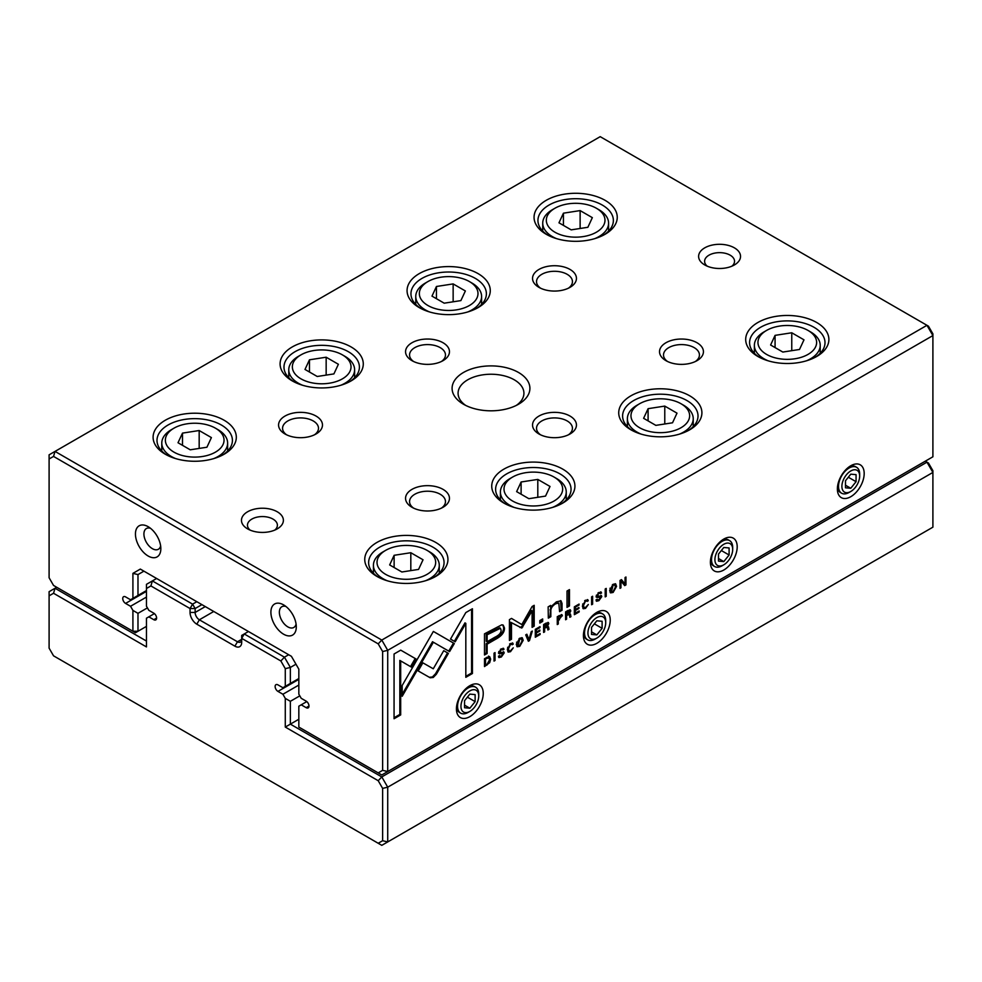 <?xml version="1.0" encoding="UTF-8"?>
<svg xmlns="http://www.w3.org/2000/svg" width="982" height="982" viewBox="0 0 982 982"><rect width="100%" height="100%" fill="white"/><g stroke="black" fill="none" stroke-linecap="round" stroke-linejoin="round"><path stroke-width="1.47" d="M295.975 664.2L290.365 667.441L290.365 683.435L285.283 686.357L285.283 668.656L280.852 660.972L241.695 638.361L241.695 642.265A9.575 5.524 60 0 1 234.919 646.181L196.817 624.184A9.575 5.524 60 0 1 190.054 612.449L190.054 608.545L150.897 585.935L146.453 588.5L146.453 606.201L148.834 610.325L153.793 613.185A3.989 2.308 60 0 1 156.396 616.708A3.989 2.308 60 0 1 155.782 619.9A3.989 2.308 60 0 1 153.793 619.703L148.834 616.843L146.453 618.218L146.453 646.917L53.544 593.263L49.1 595.828L49.1 648.145L53.544 655.829L378.205 843.268L382.636 840.715L382.636 788.399L378.205 780.715L285.283 727.073L285.283 698.374L290.365 701.308L290.365 724.139L381.789 776.922L926.971 462.166L928.456 463.025L932.9 470.709L932.9 472.428L387.718 787.183L387.718 841.93L932.9 527.174L932.9 472.428L926.971 462.166L925.277 461.184M285.283 727.073L298.835 719.254M290.365 701.308L299.805 695.857M285.283 698.374L282.914 694.249L298.835 685.055M282.914 694.249L277.955 691.389A3.989 2.308 60 0 1 275.341 687.866A3.989 2.308 60 0 1 275.954 684.675A3.989 2.308 60 0 1 277.955 684.871L282.914 687.731L285.283 686.357M290.365 683.435L298.835 678.537M248.458 631.512L244.236 633.955L284.436 657.179L288.671 654.736M201.899 604.63L195.136 608.545L195.136 612.449A5.99 3.462 -120 0 0 199.358 619.789L237.46 641.774A5.99 3.462 -120 0 0 240.455 642.081A5.99 3.462 -120 0 0 241.695 639.331L237.46 641.774L234.919 646.181M156.617 578.484L152.382 580.927L192.595 604.151L196.817 601.696M148.834 616.843L154.407 613.627M56.723 587.285L55.029 588.267L146.453 641.05M146.453 588.5L146.453 584.351L152.382 580.927L150.897 585.935M280.852 660.972L284.436 657.179L290.365 667.441L285.283 668.656M49.1 595.828L49.1 591.68L55.029 588.267L53.544 593.263M382.636 840.715L387.718 841.93L381.789 845.342L378.205 843.268M378.205 780.715L381.789 776.922L387.718 787.183L382.636 788.399M192.595 604.151L190.054 608.545L195.136 608.545L192.595 604.151M241.695 638.361L244.236 633.955L241.695 635.428L241.695 638.361M489.331 656.577L484.507 658.677L484.507 666.569L489.711 662.641L490.644 659.192L489.687 656.712M562.391 615.886L561.937 614.671L557.273 616.659L557.273 624.564L558.292 623.975L558.292 620.514L561.311 616.659M569.818 609.724L570.775 610.939L568.259 610.325L565.583 611.872L565.583 619.765L566.589 619.188L566.589 615.616L567.866 614.879L569.4 614.793L569.855 617.297L570.947 616.671L570.468 614.155L569.388 613.603L570.775 610.939L570.333 609.834M567.019 614.388L569.4 614.793M512.236 642.928L513.242 644.155L510.591 643.492L507.338 649.483L508.234 652.073L510.493 651.704L513.267 647.838L510.493 650.796L509.13 650.98L508.418 648.832L510.493 644.388L513.242 644.155L512.751 643.063M510.996 643.664L512.174 644.781M430.202 677.789L433.271 677.457L436.376 674.217L448.406 653.374L443.729 650.673L433.283 668.779L422.861 662.838L418.185 670.927L430.202 677.789L418.197 670.927M528.365 641.246L529.482 640.608L532.318 631.07L531.225 631.708L528.967 639.675L526.855 634.225L525.726 634.875L528.365 641.246M535.3 629.352L535.3 637.244L540.1 634.482L540.1 633.537L536.319 635.722L536.319 633.034L539.855 630.984L539.855 630.051L536.319 632.101L536.319 629.695L540.014 627.559L540.014 626.626L535.3 629.352M547.858 622.404L548.815 623.607L546.299 623.005L543.623 624.552L543.623 632.445L544.629 631.856L544.629 628.296L545.906 627.559L547.44 627.473L547.895 629.978L548.987 629.352L548.508 626.835L547.428 626.283L548.815 623.607L548.386 622.514M545.906 627.559L545.071 627.081L546.373 626.688L547.44 627.473M600.824 595.436L601.782 596.602L597.203 595.657L598.897 593.374L601.524 593.067L598.995 592.453L596.135 596.332L596.958 597.449L600.726 597.302L598.885 599.744L596.049 599.867L596.528 601.242L598.91 600.653L601.782 596.602L601.365 595.546M596.577 599.56L597.473 600.076L597.13 599.241M599.646 596.234L600.726 597.302M596.135 596.332L596.307 597.081M600.579 591.888L601.524 592.944L601.107 591.999M599.388 592.588L600.505 593.656M596.356 595.215L597.4 596.135L596.381 595.178M548.14 606.864L548.337 618.144L550.841 616.696L550.841 610.411C551 607.87 552.633 605.649 555.726 603.746L558.807 603.046L559.593 611.651L562.048 610.239L562.048 603.488L561.004 600.8L556.315 601.892L550.742 607.33L550.583 605.44L548.14 606.864M449.584 651.606L454.322 643.541L433.369 631.426L402.178 685.51L402.178 696.299L433.357 642.228L449.584 651.606M433.357 631.438L453.475 643.05L448.737 651.115M438.033 634.139L437.186 633.648L438.033 634.127M567.007 591.017L567.007 607.367L569.462 605.955L569.462 589.605L567.007 591.017M503.25 651.766L504.208 652.932L499.629 651.987L501.323 649.716L503.95 649.409L501.421 648.783L498.561 652.674L499.384 653.791L503.152 653.644L501.311 656.074L498.475 656.197L498.954 657.584L501.336 656.995L504.208 652.932L503.791 651.876M499.003 655.89L499.887 656.406L499.556 655.571M502.072 652.576L503.152 653.644M498.561 652.674L498.733 653.411M503.005 648.218L503.95 649.286L503.533 648.341M501.814 648.93L502.931 649.998M498.782 651.557L499.826 652.465L498.807 651.508M613.112 592.453L616.573 586.401L615.653 583.873L613.112 584.302L609.65 590.391L610.571 592.87L613.112 592.453L610.19 592.551M932.9 335.574L387.718 650.329L387.718 771.545L932.9 456.79L932.9 335.574L926.971 325.312L600.211 136.658L55.029 451.413L381.789 640.068L926.971 325.312L928.456 326.171L932.9 333.855L932.9 335.574M850.78 496.708A18.953 10.949 -60 0 1 837.376 488.962A18.953 10.949 -60 0 1 850.78 465.75L850.78 465.75A18.953 10.949 -60 0 1 864.185 473.484A18.953 10.949 -60 0 1 850.78 496.708M723.808 570.014A18.953 10.949 -60 0 1 710.403 562.281A18.953 10.949 -60 0 1 723.808 539.057L723.808 539.057A18.953 10.949 -60 0 1 737.2 546.802A18.953 10.949 -60 0 1 723.808 570.014M596.823 643.333A18.953 10.949 -60 0 1 583.418 635.587A18.953 10.949 -60 0 1 596.823 612.375L596.823 612.375A18.953 10.949 -60 0 1 610.227 620.108A18.953 10.949 -60 0 1 596.823 643.333M469.838 716.639A18.953 10.949 -60 0 1 456.434 708.906A18.953 10.949 -60 0 1 469.838 685.682L469.838 685.682A18.953 10.949 -60 0 1 483.242 693.427A18.953 10.949 -60 0 1 469.838 716.639M587.297 599.597L588.304 600.824L585.653 600.162L582.4 606.152L583.296 608.742L585.554 608.374L588.328 604.507L585.554 607.453L584.18 607.649L583.48 605.501L585.554 601.045L588.304 600.824L587.813 599.72M586.045 600.333L587.224 601.438M574.36 606.802L574.36 614.695L579.159 611.933L579.159 610.988L575.378 613.173L575.378 610.485L578.914 608.435L578.914 607.502L575.378 609.552L575.378 607.146L579.073 605.01L579.073 604.077L574.36 606.802M400.73 650.145L394.064 654L394.064 718.738L400.681 714.921L400.681 660.911L411.36 667.085L416.037 658.983L400.73 650.145L415.19 658.505L410.513 666.594M519.736 646.365L523.197 640.313L522.277 637.784L519.736 638.214L516.274 644.302L517.195 646.782L519.736 646.365L516.827 646.463M539.805 620.599L539.805 623.079L542.665 621.422L542.665 618.955L539.805 620.599M620.01 580.448L620.01 588.341L620.943 587.801L620.943 581.098L624.712 585.628L625.964 584.904L625.964 577.011L625.043 577.539L625.043 583.983L621.446 579.613L620.01 580.448M494.032 661.082L495.038 660.493L495.038 652.6L494.032 653.177L494.032 661.082M605.194 596.896L606.213 596.307L606.213 588.414L605.194 588.991L605.194 596.896M521.81 628.05L532.097 610.865L532.097 627.351L534.196 626.135L534.196 605.317L532.109 606.52L521.81 624.564L511.524 618.414L509.413 619.63L509.413 640.448L511.499 639.233L511.499 622.735L521.81 628.05L510.652 622.244L510.652 638.754L509.413 639.466M501.802 624.81L484.494 633.832L484.494 655.006L487.109 653.496L487.109 644.18L495.21 639.503C501.52 636.213 504.601 632.396 504.478 628.026L503.226 625.129L501.802 624.81M591.606 604.74L592.612 604.163L592.612 596.258L591.606 596.847L591.606 604.74M472.428 608.754L465.824 612.572L450.517 639.086L455.194 641.786L465.824 623.374L465.824 677.31L472.428 673.505L472.428 608.754M518.508 372.473A38.912 22.463 180 0 1 518.508 404.24A38.912 22.463 180 0 1 463.492 404.24A38.912 22.463 180 0 1 463.492 372.473A38.912 22.463 180 0 1 518.508 372.473M247.611 528.881A20.953 12.091 0 0 0 277.243 528.881A20.953 12.091 0 0 0 277.243 511.769A20.953 12.091 0 0 0 247.611 511.769A20.953 12.091 0 0 0 247.611 528.881L247.611 528.881M734.389 247.845A20.953 12.091 180 0 1 734.389 264.956A20.953 12.091 180 0 1 704.757 264.956A20.953 12.091 180 0 1 704.757 247.845A20.953 12.091 180 0 1 734.389 247.845M316.044 416.061A21.948 12.668 180 0 1 316.044 433.983A21.948 12.668 180 0 1 285.001 433.983A21.948 12.668 180 0 1 285.001 416.061A21.948 12.668 180 0 1 316.044 416.061M443.029 489.367A21.948 12.668 180 0 1 443.029 507.289A21.948 12.668 180 0 1 411.986 507.289A21.948 12.668 180 0 1 411.986 489.367A21.948 12.668 180 0 1 443.029 489.367M443.029 342.743A21.948 12.668 180 0 1 443.029 360.664A21.948 12.668 180 0 1 411.986 360.664A21.948 12.668 180 0 1 411.986 342.743A21.948 12.668 180 0 1 443.029 342.743M570.014 416.061A21.948 12.668 180 0 1 570.014 433.983A21.948 12.668 180 0 1 538.971 433.983A21.948 12.668 180 0 1 538.971 416.061A21.948 12.668 180 0 1 570.014 416.061M570.014 269.436A21.948 12.668 180 0 1 570.014 287.358A21.948 12.668 180 0 1 538.971 287.358A21.948 12.668 180 0 1 538.971 269.436A21.948 12.668 180 0 1 570.014 269.436M696.999 342.743A21.948 12.668 180 0 1 696.999 360.664A21.948 12.668 180 0 1 665.956 360.664A21.948 12.668 180 0 1 665.956 342.743A21.948 12.668 180 0 1 696.999 342.743M224.129 420.247A41.6 24.022 180 0 1 224.129 454.224A41.6 24.022 180 0 1 165.283 454.224A41.6 24.022 180 0 1 165.295 420.247A41.6 24.022 180 0 1 224.129 420.247M435.762 542.445A41.6 24.022 180 0 1 435.762 576.409A41.6 24.022 180 0 1 376.928 576.409A41.6 24.022 180 0 1 376.928 542.445A41.6 24.022 180 0 1 435.762 542.445M351.102 346.941A41.6 24.022 180 0 1 351.102 380.906A41.6 24.022 180 0 1 292.268 380.906A41.6 24.022 180 0 1 292.268 346.941A41.6 24.022 180 0 1 351.102 346.941M562.747 469.126A41.6 24.022 180 0 1 562.747 503.091A41.6 24.022 180 0 1 503.913 503.091A41.6 24.022 180 0 1 503.913 469.126A41.6 24.022 180 0 1 562.747 469.126M478.087 273.622A41.6 24.022 180 0 1 478.087 307.599A41.6 24.022 180 0 1 419.253 307.599A41.6 24.022 180 0 1 419.253 273.622A41.6 24.022 180 0 1 478.087 273.622M689.732 395.82A41.6 24.022 180 0 1 689.732 429.785A41.6 24.022 180 0 1 630.898 429.785A41.6 24.022 180 0 1 630.898 395.82A41.6 24.022 180 0 1 689.732 395.82M605.072 200.316A41.6 24.022 180 0 1 605.072 234.281A41.6 24.022 180 0 1 546.238 234.281A41.6 24.022 180 0 1 546.238 200.316A41.6 24.022 180 0 1 605.072 200.316M816.705 322.501A41.6 24.022 180 0 1 816.717 356.466A41.6 24.022 180 0 1 757.871 356.466A41.6 24.022 180 0 1 757.871 322.501A41.6 24.022 180 0 1 816.705 322.501M132.914 573.365L137.983 574.58L143.912 571.156L137.983 574.58L137.983 595.448L132.914 598.382L132.914 573.365L140.328 569.081L291.421 656.32L298.835 669.159L298.835 694.176L301.216 698.3L306.175 701.16A3.989 2.308 60 0 1 308.778 704.683A3.989 2.308 60 0 1 308.164 707.875A3.989 2.308 60 0 1 306.175 707.678L301.216 704.818L298.835 706.193L298.835 727.073L378.205 772.895L382.636 770.33L382.636 651.545L378.205 643.861L53.544 456.421L49.1 458.975L49.1 577.76L53.544 585.444L132.914 631.266L132.914 610.399L137.983 613.333L147.423 607.883M137.983 613.333L137.983 631.266L146.453 626.381M132.914 610.399L130.532 606.275L146.453 597.081M130.532 606.275L125.573 603.414A3.989 2.308 60 0 1 122.959 599.892A3.989 2.308 60 0 1 123.572 596.7A3.989 2.308 60 0 1 125.573 596.896L130.532 599.757L132.914 598.382M137.983 595.448L146.453 590.563M301.216 704.818L306.789 701.602M148.147 556.008A17.958 10.372 -120 0 0 160.839 548.668A17.958 10.372 -120 0 0 148.147 526.683A17.958 10.372 -120 0 0 135.442 534.012A17.958 10.372 -120 0 0 148.147 556.008M283.589 634.2A17.958 10.372 -120 0 0 296.294 626.872A17.958 10.372 -120 0 0 283.589 604.875A17.958 10.372 -120 0 0 270.897 612.203A17.958 10.372 -120 0 0 283.589 634.2M820.216 351.347A37.709 21.776 180 0 1 821.099 352.317M753.489 352.317A37.709 21.776 180 0 1 754.372 351.347M759.319 357.264A37.709 21.776 180 0 1 749.585 342.657A37.709 21.776 180 0 1 772.859 322.55A37.709 21.776 180 0 1 813.955 327.264A37.709 21.776 180 0 1 825.003 342.657A37.709 21.776 180 0 1 815.269 357.264M766.549 354.392A29.337 16.94 0 0 0 808.039 354.392A29.337 16.94 0 0 0 808.039 330.443A29.337 16.94 0 0 0 766.549 330.443A29.337 16.94 0 0 0 766.549 354.392M803.988 339.833L791.762 332.775L775.068 335.365L770.6 345.001L782.826 352.059L799.508 349.469L803.988 339.833M768.108 360.799A32.922 19.014 180 0 1 764.008 358.786A32.922 19.014 180 0 1 754.372 345.345A32.922 19.014 180 0 1 764.008 331.916L766.549 330.443M808.039 330.443L810.58 331.916A32.922 19.014 180 0 1 820.216 345.345A32.922 19.014 180 0 1 806.48 360.799M791.762 350.672L791.762 332.775M775.068 347.579L775.068 335.365M608.582 229.162A37.709 21.776 180 0 1 609.454 230.132M541.855 230.132A37.709 21.776 180 0 1 542.727 229.162M547.686 235.079A37.709 21.776 180 0 1 537.94 220.471A37.709 21.776 180 0 1 561.225 200.365A37.709 21.776 180 0 1 602.322 205.078A37.709 21.776 180 0 1 613.369 220.471A37.709 21.776 180 0 1 603.635 235.079M693.231 424.666A37.709 21.776 180 0 1 694.114 425.623M626.504 425.623A37.709 21.776 180 0 1 627.388 424.666M632.334 430.582A37.709 21.776 180 0 1 622.6 415.975A37.709 21.776 180 0 1 645.874 395.856A37.709 21.776 180 0 1 686.983 400.582A37.709 21.776 180 0 1 698.018 415.975A37.709 21.776 180 0 1 688.284 430.582M481.597 302.481A37.709 21.776 180 0 1 482.481 303.438M414.87 303.438A37.709 21.776 180 0 1 415.754 302.481M420.701 308.385A37.709 21.776 180 0 1 410.955 293.79A37.709 21.776 180 0 1 434.24 273.671A37.709 21.776 180 0 1 475.337 278.397A37.709 21.776 180 0 1 486.385 293.79A37.709 21.776 180 0 1 476.651 308.385M566.246 497.972A37.709 21.776 180 0 1 567.13 498.942M499.519 498.942A37.709 21.776 180 0 1 500.403 497.972M505.349 503.889A37.709 21.776 180 0 1 495.615 489.294A37.709 21.776 180 0 1 518.901 469.175A37.709 21.776 180 0 1 559.998 473.889A37.709 21.776 180 0 1 571.045 489.294A37.709 21.776 180 0 1 561.299 503.889M354.612 375.787A37.709 21.776 180 0 1 355.496 376.757M287.886 376.757A37.709 21.776 180 0 1 288.769 375.787M293.716 381.703A37.709 21.776 180 0 1 283.982 367.096A37.709 21.776 180 0 1 307.256 346.99A37.709 21.776 180 0 1 348.352 351.703A37.709 21.776 180 0 1 359.4 367.096A37.709 21.776 180 0 1 349.666 381.703M439.273 571.291A37.709 21.776 180 0 1 440.145 572.248M372.546 572.248A37.709 21.776 180 0 1 373.418 571.291M378.365 577.207A37.709 21.776 180 0 1 368.631 562.6A37.709 21.776 180 0 1 391.916 542.481A37.709 21.776 180 0 1 433.013 547.207A37.709 21.776 180 0 1 444.06 562.6A37.709 21.776 180 0 1 434.314 577.207M227.628 449.105A37.709 21.776 180 0 1 228.511 450.063M160.901 450.063A37.709 21.776 180 0 1 161.785 449.105M166.731 455.01A37.709 21.776 180 0 1 156.997 440.415A37.709 21.776 180 0 1 180.271 420.296A37.709 21.776 180 0 1 221.367 425.022A37.709 21.776 180 0 1 232.415 440.415A37.709 21.776 180 0 1 222.681 455.01M554.916 232.206A29.337 16.94 0 0 0 596.393 232.206A29.337 16.94 0 0 0 596.393 208.258A29.337 16.94 0 0 0 554.916 208.258A29.337 16.94 0 0 0 554.916 232.206M592.342 217.648L580.129 210.59L563.435 213.18L558.967 222.816L571.18 229.862L587.874 227.284L592.342 217.648M556.475 238.614A32.922 19.014 180 0 1 552.375 236.601A32.922 19.014 180 0 1 542.727 223.16A32.922 19.014 180 0 1 552.375 209.718L554.916 208.258M596.393 208.258L598.934 209.718A32.922 19.014 180 0 1 608.582 223.16A32.922 19.014 180 0 1 594.834 238.614M639.564 427.71A29.337 16.94 0 0 0 681.054 427.71A29.337 16.94 0 0 0 681.054 403.762A29.337 16.94 0 0 0 639.564 403.762A29.337 16.94 0 0 0 639.564 427.71M677.003 413.152L664.777 406.094L648.095 408.672L643.615 418.307L655.841 425.366L672.535 422.788L677.003 413.152M641.123 434.118A32.922 19.014 180 0 1 637.036 432.105A32.922 19.014 180 0 1 627.388 418.663A32.922 19.014 180 0 1 637.036 405.222L639.564 403.762M681.054 403.762L683.595 405.222A32.922 19.014 180 0 1 693.231 418.663A32.922 19.014 180 0 1 679.495 434.118M427.931 305.512A29.337 16.94 0 0 0 469.408 305.512A29.337 16.94 0 0 0 469.408 281.564A29.337 16.94 0 0 0 427.931 281.564A29.337 16.94 0 0 0 427.931 305.512M465.37 290.967L453.144 283.908L436.45 286.486L431.982 296.122L444.195 303.18L460.889 300.602L465.37 290.967M429.49 311.92A32.922 19.014 180 0 1 425.39 309.919A32.922 19.014 180 0 1 415.754 296.478A32.922 19.014 180 0 1 425.39 283.037L427.931 281.564M469.408 281.564L471.949 283.037A32.922 19.014 180 0 1 481.597 296.478A32.922 19.014 180 0 1 467.849 311.92M512.592 501.016A29.337 16.94 0 0 0 554.069 501.016A29.337 16.94 0 0 0 554.069 477.068A29.337 16.94 0 0 0 512.592 477.068A29.337 16.94 0 0 0 512.592 501.016M550.018 486.458L537.805 479.412L521.111 481.99L516.63 491.626L528.856 498.684L545.55 496.094L550.018 486.458M514.151 507.424A32.922 19.014 180 0 1 510.051 505.411A32.922 19.014 180 0 1 500.403 491.982A32.922 19.014 180 0 1 510.051 478.541L512.592 477.068M554.069 477.068L556.61 478.541A32.922 19.014 180 0 1 566.246 491.982A32.922 19.014 180 0 1 552.51 507.424M300.946 378.831A29.337 16.94 0 0 0 342.436 378.831A29.337 16.94 0 0 0 342.436 354.883A29.337 16.94 0 0 0 300.946 354.883A29.337 16.94 0 0 0 300.946 378.831M338.385 364.273L326.159 357.215L309.465 359.805L304.997 369.441L317.223 376.487L333.905 373.909L338.385 364.273M302.505 385.239A32.922 19.014 180 0 1 298.405 383.226A32.922 19.014 180 0 1 288.769 369.784A32.922 19.014 180 0 1 298.405 356.343L300.946 354.883M342.436 354.883L344.964 356.343A32.922 19.014 180 0 1 354.612 369.784A32.922 19.014 180 0 1 340.877 385.239M385.607 574.335A29.337 16.94 0 0 0 427.084 574.335A29.337 16.94 0 0 0 427.084 550.386A29.337 16.94 0 0 0 385.607 550.386A29.337 16.94 0 0 0 385.607 574.335M423.033 559.777L410.82 552.719L394.126 555.296L389.658 564.945L401.871 571.99L418.565 569.413L423.033 559.777M387.166 580.743A32.922 19.014 180 0 1 383.066 578.729A32.922 19.014 180 0 1 373.418 565.288A32.922 19.014 180 0 1 383.066 551.847L385.607 550.386M427.084 550.386L429.625 551.847A32.922 19.014 180 0 1 439.273 565.288A32.922 19.014 180 0 1 425.525 580.743M173.961 452.137A29.337 16.94 0 0 0 215.451 452.137A29.337 16.94 0 0 0 215.451 428.189A29.337 16.94 0 0 0 173.961 428.189A29.337 16.94 0 0 0 173.961 452.137M211.4 437.591L199.174 430.533L182.492 433.111L178.012 442.747L190.238 449.805L206.932 447.227L211.4 437.591M175.52 458.545A32.922 19.014 180 0 1 171.433 456.544A32.922 19.014 180 0 1 161.785 443.103A32.922 19.014 180 0 1 171.42 429.662L173.961 428.189M215.451 428.189L217.992 429.662A32.922 19.014 180 0 1 227.628 443.103A32.922 19.014 180 0 1 213.892 458.545M580.129 228.487L580.129 210.59M563.435 225.394L563.435 213.18M664.777 423.978L664.777 406.094M648.095 420.897L648.095 408.672M453.144 301.793L453.144 283.908M436.45 298.712L436.45 286.486M537.805 497.297L537.805 479.412M521.111 494.204L521.111 481.99M326.159 375.112L326.159 357.215M309.465 372.018L309.465 359.805M410.82 570.603L410.82 552.719M394.126 567.522L394.126 555.296M199.174 448.418L199.174 430.533M182.492 445.337L182.492 433.111M667.502 361.474A17.958 10.372 180 0 1 663.513 354.968A17.958 10.372 180 0 1 674.597 345.382A17.958 10.372 180 0 1 694.176 347.628A17.958 10.372 180 0 1 699.429 354.968A17.958 10.372 180 0 1 695.44 361.474M540.53 288.168A17.958 10.372 180 0 1 536.528 281.65A17.958 10.372 180 0 1 547.625 272.075A17.958 10.372 180 0 1 567.191 274.322A17.958 10.372 180 0 1 572.445 281.65A17.958 10.372 180 0 1 568.455 288.168M540.53 434.793A17.958 10.372 180 0 1 536.528 428.275A17.958 10.372 180 0 1 547.625 418.7A17.958 10.372 180 0 1 567.191 420.947A17.958 10.372 180 0 1 572.445 428.275A17.958 10.372 180 0 1 568.455 434.793M413.545 361.474A17.958 10.372 180 0 1 409.555 354.968A17.958 10.372 180 0 1 420.64 345.382A17.958 10.372 180 0 1 440.206 347.628A17.958 10.372 180 0 1 445.472 354.968A17.958 10.372 180 0 1 441.47 361.474M413.545 508.099A17.958 10.372 180 0 1 409.555 501.593A17.958 10.372 180 0 1 420.64 492.007A17.958 10.372 180 0 1 440.206 494.253A17.958 10.372 180 0 1 445.472 501.593A17.958 10.372 180 0 1 441.47 508.099M286.56 434.793A17.958 10.372 180 0 1 282.57 428.275A17.958 10.372 180 0 1 293.655 418.7A17.958 10.372 180 0 1 313.221 420.947A17.958 10.372 180 0 1 318.487 428.275A17.958 10.372 180 0 1 314.498 434.793M707.224 266.171A14.963 8.642 180 0 1 704.61 261.286A14.963 8.642 180 0 1 713.84 253.307A14.963 8.642 180 0 1 730.154 255.173A14.963 8.642 180 0 1 734.536 261.286A14.963 8.642 180 0 1 731.909 266.171M274.776 530.096A14.963 8.642 0 0 0 277.39 525.21A14.963 8.642 0 0 0 262.427 516.569A14.963 8.642 0 0 0 247.464 525.21A14.963 8.642 0 0 0 250.091 530.096M285.922 606.471A11.968 6.911 -120 0 0 281.846 606.729A11.968 6.911 -120 0 0 280.005 616.328A11.968 6.911 -120 0 0 287.824 626.872A11.968 6.911 -120 0 0 293.814 627.461A11.968 6.911 -120 0 0 296.073 624.049M150.479 528.279A11.968 6.911 -120 0 0 146.392 528.525A11.968 6.911 -120 0 0 144.563 538.124A11.968 6.911 -120 0 0 152.382 548.668A11.968 6.911 -120 0 0 158.36 549.269A11.968 6.911 -120 0 0 160.631 545.857M849.295 466.708A14.963 8.642 -60 0 1 855.445 466.634L856.574 467.285A14.963 8.642 -60 0 1 859.667 474.134L859.667 476.098A12.57 7.255 120 0 0 850.78 470.955A12.57 7.255 120 0 0 841.893 486.36A12.57 7.255 120 0 0 850.78 491.491A12.57 7.255 120 0 0 859.667 476.098M850.78 491.491L849.086 492.461A14.963 8.642 -60 0 1 841.611 493.21L840.482 492.559A14.963 8.642 -60 0 1 837.462 487.195M841.611 493.21A14.963 8.642 -60 0 1 839.315 481.217A14.963 8.642 -60 0 1 849.086 468.033A14.963 8.642 -60 0 1 856.574 467.285M856.071 481.696L856.071 474.637L850.78 474.171L845.49 480.75L845.49 487.808L850.78 488.275L856.071 481.696L848.325 477.227M845.49 485.231L850.78 488.275M722.31 540.014A14.963 8.642 -60 0 1 728.46 539.953L729.589 540.603A14.963 8.642 -60 0 1 732.695 547.453L732.695 549.404A12.57 7.255 120 0 0 723.808 544.274A12.57 7.255 120 0 0 714.908 559.666A12.57 7.255 120 0 0 723.808 564.797A12.57 7.255 120 0 0 732.695 549.404M723.808 564.797L722.114 565.779A14.963 8.642 -60 0 1 714.626 566.516L713.497 565.865A14.963 8.642 -60 0 1 710.477 560.501M595.325 613.333A14.963 8.642 -60 0 1 601.475 613.259L602.604 613.91A14.963 8.642 -60 0 1 605.71 620.759L605.71 622.723A12.57 7.255 120 0 0 596.823 617.592A12.57 7.255 120 0 0 587.936 632.985A12.57 7.255 120 0 0 596.823 638.116A12.57 7.255 120 0 0 605.71 622.723M596.823 638.116L595.129 639.098A14.963 8.642 -60 0 1 587.641 639.834L586.512 639.184A14.963 8.642 -60 0 1 583.504 633.82M468.34 686.651A14.963 8.642 -60 0 1 474.502 686.578L475.632 687.228A14.963 8.642 -60 0 1 478.725 694.078L478.725 696.029A12.57 7.255 120 0 0 469.838 690.898A12.57 7.255 120 0 0 460.951 706.291A12.57 7.255 120 0 0 469.838 711.422A12.57 7.255 120 0 0 478.725 696.029M469.838 711.422L468.144 712.404A14.963 8.642 -60 0 1 460.656 713.141L459.527 712.49A14.963 8.642 -60 0 1 456.52 707.126M714.626 566.516A14.963 8.642 -60 0 1 712.331 554.523A14.963 8.642 -60 0 1 722.114 541.34A14.963 8.642 -60 0 1 729.589 540.603M729.098 555.014L729.098 547.956L723.808 547.477L718.505 554.069L718.505 561.115L723.808 561.594L729.098 555.014L721.34 550.534M587.641 639.834A14.963 8.642 -60 0 1 585.346 627.842A14.963 8.642 -60 0 1 595.129 614.658A14.963 8.642 -60 0 1 602.604 613.91M602.113 628.32L602.113 621.275L596.823 620.796L591.532 627.375L591.532 634.433L596.823 634.9L602.113 628.32L594.368 623.852M460.656 713.141A14.963 8.642 -60 0 1 458.361 701.16A14.963 8.642 -60 0 1 468.144 687.965A14.963 8.642 -60 0 1 475.632 687.228M475.128 701.639L475.128 694.581L469.838 694.114L464.547 700.694L464.547 707.74L469.838 708.218L475.128 701.639L467.383 697.159M718.505 558.537L723.808 561.594M591.532 631.856L596.823 634.9M464.547 705.162L469.838 708.218M49.1 458.975L49.1 454.826L55.029 451.413L53.544 456.421M382.636 770.33L387.718 771.545L381.789 774.97L378.205 772.895M378.205 643.861L381.789 640.068L387.718 650.329L382.636 651.545M137.983 631.266L132.914 631.266L135.442 632.739L137.983 631.266M143.912 571.156L140.328 569.081M465.775 405.468A32.922 19.014 180 0 1 458.078 393.254A32.922 19.014 180 0 1 478.406 375.689A32.922 19.014 180 0 1 514.286 379.813A32.922 19.014 180 0 1 523.922 393.254A32.922 19.014 180 0 1 516.225 405.468M615.186 583.713L615.37 588.181M613.026 584.364L614.757 584.916L613.099 585.174L611.455 591.802L613.099 591.557L615.481 587.003L614.757 584.916M611.455 591.802L609.957 588.23M585.002 607.698L582.915 608.41M582.707 603.918L584.18 607.649M586.377 600.959L584.707 600.567M587.457 600.333L586.757 600.739M500.722 656.369L498.623 657.203M503.361 652.441L503.152 653.607M502.084 649.507L500.476 649.225M503.103 648.795L502.453 649.298M503.103 648.918L503.95 649.409M502.305 653.153L498.537 653.3M575.342 613.149L574.36 613.725M578.337 611.455L579.159 611.933M575.329 609.527L574.531 609.994L574.531 612.682L575.378 613.173M574.531 609.994L575.378 610.485M578.103 607.968L578.914 608.435M574.531 606.704L574.531 609.061L575.378 609.552M574.568 606.68L575.378 607.146M578.263 604.544L579.073 605.01M568.615 590.084L568.615 605.464L567.007 606.397M568.615 605.464L569.462 605.955M400.681 660.911L399.834 660.42L399.834 714.43L394.064 717.756M399.834 714.43L400.681 714.921M415.19 658.505L416.037 658.983M521.81 637.625L522.007 642.093M519.65 638.263L521.393 638.828L519.736 639.086L518.079 645.714L519.736 645.456L522.105 640.915L521.393 638.828M518.079 645.714L516.581 642.142M453.475 643.05L454.322 643.541M433.357 642.228L432.51 641.737L402.178 694.348M541.818 619.433L541.818 620.943L539.805 622.097M541.818 620.943L542.665 621.422M549.822 605.894L550.742 607.33L549.994 616.217L548.337 617.175M549.994 616.217L550.841 616.696M558.807 603.046L554.879 603.267L551.381 606.287M560.538 600.616L561.201 609.748L559.593 610.681M561.201 609.748L562.048 610.239M620.943 581.098L620.096 580.608L620.01 587.371M620.096 587.31L620.943 587.801M625.117 577.502L625.117 584.413L624.171 584.965M625.117 584.413L625.964 584.904M621.152 579.785L625.043 583.983M598.296 600.027L596.209 600.874M600.935 596.111L600.726 597.265M599.658 593.165L598.05 592.883M600.677 592.465L600.027 592.956M600.677 592.576L601.524 593.067M599.879 596.811L596.111 596.958M546.888 623.852L543.783 624.466L543.783 626.835L544.629 627.326L543.783 627.805L543.623 631.463M547.661 626.344L547.711 629.106M547.968 623.128L547.723 624.257M543.783 631.377L544.629 631.856M543.783 627.805L544.629 628.296M548.14 628.861L548.987 629.352M543.783 624.466L544.629 624.957L544.629 627.326L547.723 624.343L546.655 623.177M547.723 624.343L544.629 624.957M494.192 653.079L494.032 660.1M494.192 660.002L495.038 660.493M535.472 629.253L535.472 631.61L536.319 632.101L535.472 632.543L535.472 635.231L536.319 635.722L535.3 636.275M539.278 634.004L540.1 634.482M535.472 632.543L536.319 633.034M539.044 630.518L539.855 630.984M535.509 629.229L536.319 629.695M539.204 627.093L540.014 627.559M605.366 588.905L605.194 595.914M605.366 595.828L606.213 596.307M528.795 639.577L528.046 640.46M528.635 640.117L529.482 640.608M526.327 634.532L528.967 639.675M532.097 610.865L531.25 610.387L521.945 626.418L519.994 627.535M521.945 626.418L522.792 626.897M533.349 605.808L533.349 625.657L532.097 626.369M533.349 625.657L534.196 626.135M511.512 618.414L521.81 624.564M510.652 638.754L511.499 639.233M510.652 622.244L511.499 622.735M502.772 624.933L503.631 627.547C503.754 631.905 500.673 635.735 494.363 639.012L486.262 643.689L486.262 653.005L484.494 654.037M487.109 641.737L486.262 641.246L486.262 634.311L499.593 627.768L500.439 628.259L487.109 634.802L487.109 641.737L494.879 637.244C499.077 635.256 501.151 632.899 501.102 630.186L500.439 628.259M486.262 653.005L487.109 653.496M486.262 643.689L487.109 644.18M486.262 634.311L487.109 634.802M443.729 650.673L447.559 652.883L435.529 673.738L432.424 676.966L429.355 677.298M435.529 673.738L436.376 674.217M447.559 652.883L448.406 653.374M591.765 596.749L591.606 603.77M591.765 603.672L592.612 604.163M509.94 651.041L507.866 651.741M507.657 647.248L509.13 650.98M511.327 644.29L509.646 643.897M512.395 643.664L511.696 644.069M566.577 614.646L565.742 615.125L565.583 618.795M569.621 613.676L569.67 616.426M569.928 610.448L569.683 611.577M565.742 611.798L566.589 612.277L566.589 614.646L565.742 614.167L565.742 611.798L568.836 611.185M565.742 618.697L566.589 619.188M565.742 615.125L566.589 615.616M570.1 616.18L570.947 616.671M566.589 614.646L569.683 611.663L568.615 610.497M569.683 611.663L566.589 612.277M561.409 614.572L561.544 615.395M557.445 616.573L557.445 619.053L558.292 619.532L557.445 620.023L557.273 623.582M558.905 615.653L560.477 616.033M557.445 623.484L558.292 623.975M557.445 620.023L558.292 620.514M557.494 616.536L558.292 616.991L558.292 619.532L561.323 616.524L560.219 615.297M561.323 616.524L559.752 616.144L558.292 616.991M485.501 665.023L484.507 665.6M488.484 656.086L489.797 658.701L489.539 660.567M484.777 658.517L485.525 658.959L485.525 665.047L484.678 664.556L484.678 658.578M486.962 657.265L488.864 657.805L485.525 658.959M485.525 665.047L487.146 664.114L489.576 659.806L488.864 657.805M465.824 623.374L464.977 622.883L454.347 641.295M471.581 609.245L471.581 673.014L465.824 676.34M471.581 673.014L472.428 673.505M277.955 691.389L298.835 679.335M196.817 624.184L199.358 619.789L213.757 611.479M190.054 612.449L195.136 612.449L205.287 606.594M153.793 619.703L156.617 618.071M125.573 603.414L146.453 591.36M306.175 707.678L308.986 706.046M613.099 585.174L612.4 584.769M584.707 607.883L585.554 608.374M582.633 605.01L583.48 605.501M584.891 600.665L585.554 601.045M500.489 656.504L501.336 656.995M500.636 649.311L501.323 649.716M500.231 652.895L501.078 653.386M519.736 639.086L519.024 638.681M431.245 643.934L432.092 644.425M549.994 609.92L550.841 610.411M554.879 603.267L555.726 603.746M561.201 602.997L562.048 603.488M598.063 600.162L598.91 600.653M598.21 592.968L598.897 593.374M597.805 596.565L598.652 597.056M545.268 623.619L546.115 624.098M494.363 639.012L495.21 639.503M503.631 627.547L504.478 628.026M494.032 629.818L494.879 630.309M509.646 651.213L510.493 651.704M507.571 648.341L508.418 648.832M509.842 644.008L510.493 644.388M567.031 614.401L567.866 614.879M567.228 610.939L568.075 611.43M558.574 619.372L559.421 619.851M558.967 615.689L559.752 616.144M486.102 664.716L486.912 665.182M489.024 662.249L489.711 662.641M489.797 658.701L490.644 659.192M486.213 657.694L486.962 658.124M820.216 353.287L820.216 345.345M754.372 353.287L754.372 345.345M608.582 231.089L608.582 223.16M542.727 231.089L542.727 223.16M693.231 426.593L693.231 418.663M627.388 426.593L627.388 418.663M481.597 304.408L481.597 296.478M415.754 304.408L415.754 296.478M566.246 499.912L566.246 491.982M500.403 499.912L500.403 491.982M354.612 377.714L354.612 369.784M288.769 377.714L288.769 369.784M439.273 573.218L439.273 565.288M373.418 573.218L373.418 565.288M227.628 451.033L227.628 443.103M161.785 451.033L161.785 443.103"/></g></svg>
